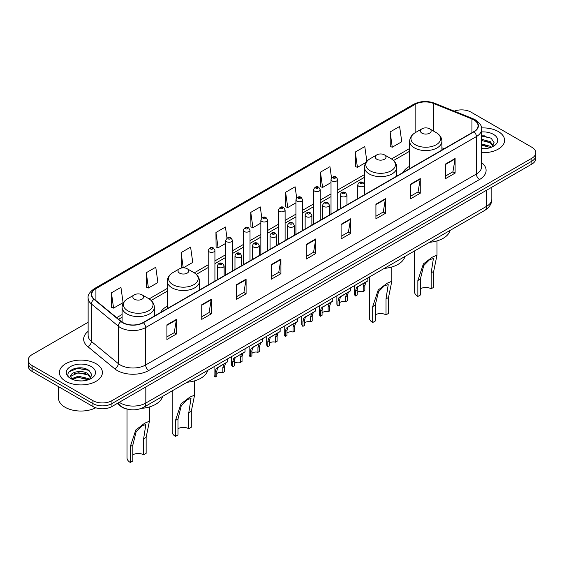 <?xml version="1.0" encoding="UTF-8"?>
<svg xmlns="http://www.w3.org/2000/svg" width="564" height="564" viewBox="0 0 564 564"><rect width="100%" height="100%" fill="white"/><g stroke="black" fill="none" stroke-linecap="round" stroke-linejoin="round"><path stroke-width="0.85" d="M167.261 306.217A23.737 13.705 0 0 0 160.578 312.47M409.654 166.274A23.737 13.705 0 0 0 402.971 172.528M126.985 409.055A13.437 7.755 180 0 1 120.576 406.214L117.234 403.464M82.697 368.073A17.914 10.342 0 0 0 72.213 369.321M484.885 135.875A17.914 10.342 0 0 0 481.628 135.853M88.132 322.263L32.134 354.594A13.437 7.755 0 0 0 28.2 360.079L28.2 365.93A13.437 7.755 0 0 0 32.134 371.415L92.94 406.524A13.437 7.755 0 0 0 111.94 406.524L531.866 164.082A13.437 7.755 0 0 0 535.8 158.597L535.8 155.671A13.437 7.755 0 0 1 531.866 161.156A13.437 7.755 0 0 0 535.8 155.671L535.8 152.745A13.437 7.755 0 0 0 531.866 147.26L471.06 112.151A13.437 7.755 0 0 0 454.239 111.136M28.2 360.079A13.437 7.755 0 0 0 32.134 365.564L92.94 400.673A13.437 7.755 0 0 0 111.94 400.673L111.94 403.598L531.866 161.156L111.94 403.598A13.437 7.755 0 0 1 92.94 403.598A13.437 7.755 0 0 0 111.94 403.598L111.94 406.524M32.134 365.564L32.134 368.489L92.94 403.598L32.134 368.489A13.437 7.755 0 0 1 28.2 363.004A13.437 7.755 0 0 0 32.134 368.489L32.134 371.415M498.294 131.532A21.495 12.408 0 0 0 481.529 127.936A21.495 12.408 0 0 1 498.294 131.532A21.495 12.408 0 0 1 504.59 140.309A21.495 12.408 0 0 0 498.294 131.532M96.106 363.738A21.495 12.408 0 0 0 72.678 361.045A21.495 12.408 0 0 0 59.41 372.515A21.495 12.408 0 0 0 65.706 381.292A21.495 12.408 0 0 0 89.133 383.978A21.495 12.408 0 0 0 102.401 372.515A21.495 12.408 0 0 0 96.106 363.738A21.495 12.408 0 0 0 72.678 361.045A21.495 12.408 0 0 0 59.41 372.515A21.495 12.408 0 0 0 65.706 381.292A21.495 12.408 0 0 0 89.133 383.978A21.495 12.408 0 0 0 102.401 372.515A21.495 12.408 0 0 0 96.106 363.738M473.845 119.906A14.333 8.277 180 0 1 478.046 125.758A14.333 8.277 180 0 1 473.845 131.609L143.101 322.566A14.333 8.277 180 0 1 121.225 321.459L94.308 299.258A14.333 8.277 180 0 1 91.72 294.514A14.333 8.277 180 0 1 95.915 288.662L415.132 104.361A14.333 8.277 180 0 1 433.49 103.438L471.934 118.976A14.333 8.277 180 0 1 473.845 119.906M474.098 119.758A14.692 8.481 0 0 0 472.139 118.807L433.695 103.268A14.692 8.481 0 0 0 414.885 104.22L95.661 288.521A14.692 8.481 0 0 0 94.019 299.378L120.936 321.579A14.692 8.481 0 0 0 143.355 322.707L474.098 131.757A14.692 8.481 0 0 0 474.098 119.758M166.916 324.864L166.916 339.493L176.419 334.008L176.419 319.379L166.916 324.864M166.916 336.898L174.234 332.675L176.377 319.866A3.581 2.066 -120 0 0 176.419 319.379M174.17 332.711L176.419 334.008M201.75 304.757L201.75 319.379L211.253 313.894L211.253 299.272L201.75 304.757M201.75 316.785L209.068 312.562L211.211 299.752A3.581 2.066 -120 0 0 211.253 299.272M209.004 312.597L211.253 313.894M236.584 284.644L236.584 299.272L246.087 293.788L246.087 279.159L236.584 284.644M236.584 296.671L243.902 292.448L246.052 279.645A3.581 2.066 -120 0 0 246.087 279.159M243.838 292.49L246.087 293.788M271.425 264.53L271.425 279.159L280.921 273.674L280.921 259.045L271.425 264.53M271.425 276.564L278.743 272.334L280.886 259.532A3.581 2.066 -120 0 0 280.921 259.045M278.672 272.377L280.921 273.674M445.602 163.969L445.602 178.598L455.099 173.113L455.099 158.484L445.602 163.969M445.602 176.003L452.92 171.78L455.063 158.97A3.581 2.066 -120 0 0 455.099 158.484M452.85 171.816L455.099 173.113M410.761 184.083L410.761 198.711L420.265 193.226L420.265 178.598L410.761 184.083M410.761 196.117L418.079 191.887L420.229 179.084A3.581 2.066 -120 0 0 420.265 178.598M418.016 191.929L420.265 193.226M375.927 204.196L375.927 218.825L385.431 213.333L385.431 198.711L375.927 204.196M375.927 216.223L383.245 212.001L385.388 199.198A3.581 2.066 -120 0 0 385.431 198.711M383.182 212.036L385.431 213.333M341.093 224.31L341.093 238.932L350.596 233.447L350.596 218.818L341.093 224.31M341.093 236.337L348.411 232.114L350.554 219.304A3.581 2.066 -120 0 0 350.596 218.818M348.348 232.149L350.596 233.447M306.259 244.416L306.259 259.045L315.755 253.56L315.755 238.932L306.259 244.416M306.259 256.451L313.577 252.228L315.72 239.418A3.581 2.066 -120 0 0 315.755 238.932M313.513 252.263L315.755 253.56M481.628 152.696A21.495 12.408 0 0 0 504.59 140.309A21.495 12.408 0 0 1 481.628 152.696M111.94 400.673L531.866 158.23A13.437 7.755 0 0 0 535.8 152.745M183.363 267.829L192.747 262.408L190.604 247.124L181.107 252.609L181.256 267.146M146.266 272.722L148.417 288.007L157.913 282.522L155.77 267.237L146.266 272.722L146.421 287.259M111.432 292.836L113.575 308.113L123.079 302.628L120.936 287.351L111.432 292.836L111.587 307.373M296.678 197.957L295.113 186.79L285.61 192.275L285.765 206.812M331.533 177.984L329.947 166.676L320.444 172.161L320.599 186.698M366.861 161.36L364.781 146.562L355.278 152.047L355.433 166.591M390.119 131.941L392.262 147.218L401.758 141.733L399.615 126.456L390.119 131.941L390.267 146.478M226.989 238.057L225.438 227.01L215.941 232.495L216.09 247.039M261.83 217.993L260.272 206.903L250.776 212.388L250.931 226.925M250.776 212.388L252.919 227.666L260.843 223.097M252.919 227.666L250.776 226.869M285.61 192.275L287.753 207.559L295.931 202.836M287.753 207.559L285.61 206.755M320.444 172.161L322.587 187.445L331.019 182.574M322.587 187.445L320.444 186.642M355.278 152.047L357.428 167.332L366.114 162.319M357.428 167.332L355.278 166.528M392.262 147.218L390.119 146.421M215.941 232.495L218.085 247.779L225.755 243.352M218.085 247.779L215.941 246.976M183.081 267.829L181.107 267.089M181.107 252.609L183.237 267.829M148.417 288.007L146.266 287.203M113.575 308.113L111.432 307.317M481.628 148.579L484.06 148.727M481.628 143.933L490.257 146.28L491.441 147.232M481.628 145.096L490.469 147.592M481.628 139.294L490.257 141.635L493.162 145.653M481.628 140.45L490.257 142.798L492.936 145.956M481.628 148.699A14.601 8.432 0 0 0 493.422 146.273A14.601 8.432 0 0 0 493.422 134.352A14.601 8.432 0 0 0 481.628 131.927M491.787 147.091L494.071 142.593L491.181 138.236L481.628 135.621M481.628 136.072L490.983 138.102M481.628 140.718L487.747 141.515M481.628 145.364L487.747 146.161M414.575 250.917L414.575 291.884A11.195 6.465 0 0 0 417.861 296.452L417.861 280.519L423.374 263.931L432.228 257.198L436.973 255.189L433.695 271.376L433.695 287.316L431.157 288.775A7.614 4.399 0 0 0 420.391 288.775M431.157 288.775L431.157 272.842L433.392 258.566L429.592 259.673L423.705 265.595L420.391 279.06L420.391 294.993L417.861 296.452M421.978 133.182A5.372 3.102 0 0 0 429.578 133.182A5.372 3.102 0 0 0 429.578 128.789L436.247 132.646A14.812 8.552 0 0 1 436.247 144.737A14.812 8.552 0 0 1 415.301 144.737A14.812 8.552 0 0 1 415.301 132.646C411.657 134.81 409.774 137.686 409.654 141.275A16.123 9.306 0 0 0 414.378 147.86A16.123 9.306 0 0 0 431.946 149.876A16.123 9.306 0 0 0 441.901 141.275C441.781 137.686 439.899 134.81 436.247 132.646L429.578 128.789A5.372 3.102 0 0 0 421.978 128.789A5.372 3.102 0 0 0 421.978 133.182M429.472 242.316A24.633 14.22 0 0 0 450.128 230.387M369.42 276.987L369.42 317.955A11.195 6.465 0 0 0 372.698 322.53L372.698 306.59L378.218 290.002L387.066 283.269L391.811 281.26L388.533 297.454L388.533 313.387L386.002 314.846A7.614 4.399 0 0 0 375.229 314.846M386.002 314.846L386.002 298.913L388.229 284.637L384.429 285.744L378.543 291.666L375.229 305.131L375.229 321.064L372.698 322.53M376.815 159.252A5.372 3.102 0 0 0 384.415 159.252A5.372 3.102 0 0 0 384.415 154.867L391.092 158.717A14.812 8.552 0 0 1 391.092 170.807A14.812 8.552 0 0 1 370.146 170.807A14.812 8.552 0 0 1 370.139 158.717C366.494 160.881 364.612 163.764 364.492 167.353A16.123 9.306 0 0 0 369.216 173.931A16.123 9.306 0 0 0 386.784 175.947A16.123 9.306 0 0 0 396.739 167.353C396.619 163.764 394.737 160.881 391.092 158.717L384.415 154.867A5.372 3.102 0 0 0 376.815 154.867A5.372 3.102 0 0 0 376.815 159.252M384.31 268.386A24.633 14.22 0 0 0 404.966 256.465M172.189 390.859L172.189 431.827A11.195 6.465 0 0 0 175.467 436.402L175.467 420.462L180.988 403.873L189.835 397.141L194.58 395.131L191.302 411.318L191.302 427.258L188.771 428.718A7.614 4.399 0 0 0 177.998 428.718M188.771 428.718L188.771 412.785L190.999 398.508L187.199 399.615L181.312 405.537L177.998 419.003L177.998 434.936L175.467 436.402M179.585 273.124A5.372 3.102 0 0 0 187.185 273.124A5.372 3.102 0 0 0 187.185 268.732L193.854 272.588A14.812 8.552 0 0 1 193.861 272.588A14.812 8.552 0 0 1 193.854 284.679A14.812 8.552 0 0 1 172.908 284.679A14.812 8.552 0 0 1 172.908 272.588C169.263 274.753 167.381 277.629 167.261 281.217A16.123 9.306 0 0 0 171.985 287.802A16.123 9.306 0 0 0 189.553 289.818A16.123 9.306 0 0 0 199.508 281.217C199.388 277.629 197.506 274.753 193.861 272.588L187.185 268.732A5.372 3.102 0 0 0 179.585 268.732A5.372 3.102 0 0 0 179.585 273.124M187.079 382.258A24.633 14.22 0 0 0 207.735 370.329M127.027 409.069L127.027 457.897A11.195 6.465 0 0 0 130.305 462.473L130.305 446.533L135.825 429.944L144.673 423.211L149.425 421.202L146.139 437.396L146.139 453.329L143.608 454.796A7.614 4.399 0 0 0 132.843 454.796M143.608 454.796L143.608 438.855L145.836 424.579L142.043 425.686L136.157 431.608L132.843 445.074L132.843 461.007L130.305 462.473M134.422 299.195A5.372 3.102 0 0 0 142.022 299.195A5.372 3.102 0 0 0 142.022 294.81L148.699 298.659A14.812 8.552 0 0 1 148.699 310.757A14.812 8.552 0 0 1 127.753 310.757A14.812 8.552 0 0 1 127.753 298.659C124.101 300.823 122.219 303.707 122.099 307.295A16.123 9.306 0 0 0 126.822 313.873A16.123 9.306 0 0 0 144.398 315.889A16.123 9.306 0 0 0 154.346 307.295C154.226 303.707 152.343 300.823 148.699 298.659L142.022 294.81A5.372 3.102 0 0 0 134.422 294.81A5.372 3.102 0 0 0 134.422 299.195M141.402 408.378A24.633 14.22 0 0 0 162.58 396.407M58.515 386.643L58.515 398.113A22.391 12.93 0 0 0 65.072 407.25A22.391 12.93 0 0 0 95.781 407.772M78.459 380.827L81.872 380.926M71.762 378.684L78.283 376.195L88.062 378.479L89.246 379.431M72.361 379.311L78.283 377.358L88.28 379.791M71.868 379.135L70.817 376.681A10.124 5.844 0 0 0 72.453 379.389M90.973 377.859L88.062 373.84C81.984 369.307 69.485 372.106 70.817 376.681L70.782 376.237M70.845 376.822L71.127 376.075L78.283 372.712L88.062 374.997L90.741 378.155M89.591 379.29L91.883 374.799L88.985 370.435C78.741 363.075 60.531 372.776 71.05 378.726L71.572 379.05M91.234 366.551A14.601 8.432 0 0 0 70.578 366.551A14.601 8.432 0 0 0 70.578 378.472A14.601 8.432 0 0 0 91.234 378.472A14.601 8.432 0 0 0 91.234 366.551M68.914 371.902L77.487 368.384L88.788 370.308M74.272 373.615L77.487 373.03L85.559 373.721M74.272 378.254L77.487 377.668L85.559 378.366M357.167 292.646A4.477 2.587 180 0 1 363.209 291.546L363.209 286.533L364.309 283.142L365.077 282.423L359.007 285.927L357.971 286.801L357.167 290.023L357.167 295.035L355.539 295.98A6.719 3.877 180 0 1 354.425 293.837L354.425 285.645M355.539 295.98L355.539 290.961L356.392 287.718L365.62 282.113M367.855 277.89L367.855 280.823L365.888 282.233L364.845 285.588L364.845 290.608L363.209 291.546M357.379 286.872L359.007 285.927L357.379 286.872M339.627 302.776A4.477 2.587 180 0 1 345.669 301.677L345.669 296.664L346.761 293.273L347.537 292.554L341.467 296.058L340.43 296.932L339.627 300.147L339.627 305.166L337.991 306.111A6.719 3.877 180 0 1 336.877 303.968L336.877 295.776M337.991 306.111L337.991 301.091L338.844 297.841L348.073 292.244M350.314 288.021L350.314 290.946L348.348 292.356L347.297 295.719L347.297 300.732L345.669 301.677M339.838 296.995L341.467 296.058L339.838 296.995M322.079 312.9A4.477 2.587 180 0 1 328.121 311.807L328.121 306.788L329.221 303.404L329.989 302.685L322.883 307.056L322.079 310.278L322.079 315.297L320.444 316.235A6.719 3.877 180 0 1 319.33 314.099L319.33 305.907M320.444 316.235L320.444 311.222L321.304 307.972L330.532 302.374M332.767 298.144L332.767 301.077L330.8 302.487L329.757 305.85L329.757 310.863L328.121 311.807M322.291 307.126L323.919 306.189L322.291 307.126M304.539 323.031A4.477 2.587 180 0 1 310.581 321.938L310.581 316.919L311.673 313.535L312.449 312.808L305.343 317.187L304.539 320.408L304.539 325.421L302.903 326.366A6.719 3.877 180 0 1 301.789 324.229L301.789 316.03M302.903 326.366L302.903 321.353L303.756 318.103L312.985 312.498M315.227 308.275L315.227 311.208L313.26 312.618L312.209 315.974L312.209 320.994L310.581 321.938M304.75 317.257L306.379 316.312L304.75 317.257M286.991 333.162A4.477 2.587 180 0 1 293.033 332.062L293.033 327.049L294.126 323.658L294.901 322.939L288.831 326.443L287.795 327.317L286.991 330.539L286.991 335.552L285.356 336.496A6.719 3.877 180 0 1 284.242 334.36L284.242 326.161M285.356 336.496L285.356 331.477L286.209 328.234L295.437 322.629M297.679 318.406L297.679 321.339L295.712 322.749L294.669 326.105L294.669 331.124L293.033 332.062M287.203 327.388L288.831 326.443L287.203 327.388M269.444 343.293A4.477 2.587 180 0 1 275.486 342.193L275.486 337.18L276.586 333.789L277.361 333.07L271.291 336.574L270.248 337.448L269.444 340.663L269.444 345.683L267.815 346.627A6.719 3.877 180 0 1 266.702 344.484L266.702 336.292M267.815 346.627L267.815 341.608L268.668 338.358L277.897 332.76M280.139 328.537L280.139 331.463L278.165 332.873L277.121 336.236L277.121 341.248L275.486 342.193M269.662 337.512L271.291 336.574L269.662 337.512M251.904 353.416A4.477 2.587 180 0 1 257.945 352.324L257.945 347.304L259.038 343.92L259.814 343.201L252.707 347.572L251.904 350.794L251.904 355.813L250.268 356.751A6.719 3.877 180 0 1 249.154 354.615L249.154 346.423M250.268 356.751L250.268 351.739L251.121 348.489L260.349 342.891M262.591 338.661L262.591 341.594L260.624 343.004L259.581 346.366L259.581 351.379L257.945 352.324M252.115 347.643L253.744 346.705L252.115 347.643M234.356 363.547A4.477 2.587 180 0 1 240.398 362.455L240.398 357.435L241.498 354.051L242.266 353.325L235.16 357.703L234.356 360.925L234.356 365.937L232.728 366.882A6.719 3.877 180 0 1 231.614 364.746L231.614 356.547M232.728 366.882L232.728 361.869L233.581 358.619L242.809 353.015M245.044 348.792L245.044 351.724L243.077 353.134L242.034 356.49L242.034 361.51L240.398 362.455M234.568 357.773L236.196 356.829L234.568 357.773M216.816 373.678A4.477 2.587 180 0 1 222.858 372.578L222.858 367.566L223.95 364.175L224.726 363.456L218.656 366.96L217.619 367.834L216.816 371.056L216.816 376.068L215.18 377.013A6.719 3.877 180 0 1 214.066 374.877L214.066 366.678M215.18 377.013L215.18 371.993L216.033 368.75L225.262 363.145M227.503 358.923L227.503 361.855L225.537 363.265L224.486 366.621L224.486 371.641L222.858 372.578M217.027 367.904L218.656 366.96L217.027 367.904M119.286 402.28A17.914 10.342 0 0 0 120.492 403.048A17.914 10.342 0 0 0 145.822 403.048L486.577 206.318A17.914 10.342 0 0 0 491.829 199C491.956 203.449 489.587 207.249 484.723 210.414L143.968 407.152A8.961 5.175 60 0 0 145.822 403.048L145.822 386.96M486.577 190.223L486.577 206.318A8.961 5.175 60 0 1 484.723 210.414M118.56 402.696A8.961 5.992 129.5 0 0 120.125 405.615L117.404 403.366M531.866 164.082L531.866 158.23M92.94 406.524L92.94 400.673M481.628 162.615A22.391 12.93 180 0 1 479.548 179.514L148.804 370.463A4.477 2.587 60 0 1 145.632 364.978L476.383 174.029A17.914 10.342 0 0 0 481.628 166.711L481.628 129.269A17.914 10.342 180 0 1 476.383 136.58A4.477 2.587 -120 0 0 474.098 131.757M148.804 370.463A22.391 12.93 180 0 1 117.136 370.463A22.391 12.93 180 0 1 114.626 368.743L87.702 346.543A22.391 12.93 180 0 1 88.132 331.371M120.301 364.978A17.914 10.342 0 0 0 145.632 364.978L145.632 327.536A17.914 10.342 180 0 1 118.292 326.154L91.375 303.961A17.914 10.342 180 0 1 88.132 298.025L88.132 335.474A17.914 10.342 0 0 0 91.375 341.403L118.292 363.597A17.914 10.342 0 0 0 120.301 364.978M481.628 129.269C482.227 126.47 480.168 123.347 475.452 119.906L473.097 118.764A4.477 2.101 112 0 0 472.139 118.807M473.097 118.764L434.654 103.219C427.237 100.596 420.194 100.977 413.532 104.361A4.477 2.587 60 0 1 414.885 104.22M95.661 288.521A4.477 2.587 -120 0 0 94.308 288.662C89.662 292.004 87.603 295.127 88.132 298.025M94.019 299.378A4.477 2.996 129.5 0 0 91.375 303.961L91.375 341.403A4.477 2.996 -50.5 0 1 87.702 346.543M434.654 103.219A4.477 2.101 112 0 0 433.695 103.268M120.936 321.579A4.477 2.996 129.5 0 0 118.292 326.154L118.292 363.597A4.477 2.996 -50.5 0 1 114.626 368.743M143.355 322.707A4.477 2.587 60 0 1 145.632 327.536L476.383 136.58L476.383 174.029A4.477 2.587 60 0 0 479.548 179.514M95.915 288.662L95.915 300.584M471.934 118.976L471.934 132.709M433.49 103.438L433.49 131.052M444.199 148.727L441.901 147.789M415.132 104.361L415.132 132.744M409.654 148.487L391.501 158.963M364.492 174.558L337.737 190.005M331.019 193.882L320.197 200.135M313.478 204.013L302.649 210.266M295.931 214.144L285.109 220.39M278.39 224.275L267.562 230.521M260.843 234.398L250.014 240.652M243.296 244.529L232.474 250.783M225.755 254.66L214.926 260.906M208.208 264.791L194.27 272.835M167.261 288.43L149.115 298.906M122.099 314.5L116.628 317.666M306.259 244.882L315.72 239.418M341.093 224.768L350.554 219.304M375.927 204.661L385.388 199.198M410.761 184.548L420.229 179.084M445.602 164.434L455.063 158.97M271.425 264.995L280.886 259.532M236.584 285.109L246.052 279.645M201.75 305.216L211.211 299.752M166.916 325.329L176.377 319.866M420.391 279.06L417.861 280.519M433.695 271.376L431.157 272.842M375.229 305.131L372.698 306.59M388.533 297.454L386.002 298.913M177.998 419.003L175.467 420.462M191.302 411.318L188.771 412.785M132.843 445.074L130.305 446.533M146.139 437.396L143.608 438.855M358.767 186.24A3.356 1.939 180 0 1 357.78 184.865C358.641 182.116 360.396 181.312 363.054 182.475L364.499 184.865A3.356 1.939 180 0 1 362.426 186.663A3.356 1.939 180 0 1 358.767 186.24M361.933 182.581A1.121 0.649 0 0 0 360.347 182.581A1.121 0.649 0 0 0 360.347 183.497A1.121 0.649 0 0 0 361.933 183.497A1.121 0.649 0 0 0 361.933 182.581M365.077 282.423L366.706 281.485M363.209 286.533L364.845 285.588M355.539 290.961L357.167 290.023M341.22 196.371A3.356 1.939 180 0 1 340.233 194.996C341.093 192.239 342.849 191.443 345.506 192.599L346.952 194.996A3.356 1.939 180 0 1 344.879 196.787A3.356 1.939 180 0 1 341.22 196.371M344.385 192.712A1.121 0.649 0 0 0 342.806 192.712A1.121 0.649 0 0 0 342.806 193.628A1.121 0.649 0 0 0 344.385 193.628A1.121 0.649 0 0 0 344.385 192.712M347.537 292.554L349.165 291.616M345.669 296.664L347.297 295.719M337.991 301.091L339.627 300.147M323.673 206.494A3.356 1.939 180 0 1 322.693 205.127C323.553 202.37 325.308 201.574 327.959 202.73L329.411 205.127A3.356 1.939 180 0 1 327.339 206.917A3.356 1.939 180 0 1 323.673 206.494M326.845 202.843A1.121 0.649 0 0 0 325.259 202.843A1.121 0.649 0 0 0 325.259 203.752A1.121 0.649 0 0 0 326.845 203.752A1.121 0.649 0 0 0 326.845 202.843M329.989 302.685L331.618 301.74M328.121 306.788L329.757 305.85M320.444 311.222L322.079 310.278M306.132 216.625A3.356 1.939 180 0 1 305.145 215.258C306.005 212.501 307.761 211.704 310.419 212.861L311.864 215.258A3.356 1.939 180 0 1 309.791 217.048A3.356 1.939 180 0 1 306.132 216.625M309.298 212.973A1.121 0.649 0 0 0 307.711 212.973A1.121 0.649 0 0 0 307.711 213.883A1.121 0.649 0 0 0 309.298 213.883A1.121 0.649 0 0 0 309.298 212.973M312.449 312.808L314.077 311.871M310.581 316.919L312.209 315.974M302.903 321.353L304.539 320.408M288.585 226.756A3.356 1.939 180 0 1 287.605 225.381C288.465 222.632 290.22 221.828 292.871 222.992L294.323 225.381A3.356 1.939 180 0 1 292.251 227.179A3.356 1.939 180 0 1 288.585 226.756M291.757 223.097A1.121 0.649 0 0 0 290.171 223.097A1.121 0.649 0 0 0 290.171 224.014A1.121 0.649 0 0 0 291.757 224.014A1.121 0.649 0 0 0 291.757 223.097M294.901 322.939L296.53 322.002M293.033 327.049L294.669 326.105M285.356 331.477L286.991 330.539M271.044 236.887A3.356 1.939 180 0 1 270.057 235.512C270.917 232.756 272.673 231.959 275.331 233.115L276.776 235.512A3.356 1.939 180 0 1 274.703 237.303A3.356 1.939 180 0 1 271.044 236.887M274.21 233.228A1.121 0.649 0 0 0 272.623 233.228A1.121 0.649 0 0 0 272.623 234.145A1.121 0.649 0 0 0 274.21 234.145A1.121 0.649 0 0 0 274.21 233.228M277.361 333.07L278.99 332.133M275.486 337.18L277.121 336.236M267.815 341.608L269.444 340.663M253.497 247.011A3.356 1.939 180 0 1 252.517 245.643C253.37 242.887 255.132 242.09 257.783 243.246L259.236 245.643A3.356 1.939 180 0 1 257.156 247.434A3.356 1.939 180 0 1 253.497 247.011M256.662 243.359A1.121 0.649 0 0 0 255.083 243.359A1.121 0.649 0 0 0 255.083 244.268A1.121 0.649 0 0 0 256.662 244.268A1.121 0.649 0 0 0 256.662 243.359M259.814 343.201L261.442 342.256M257.945 347.304L259.581 346.366M250.268 351.739L251.904 350.794M235.956 257.142A3.356 1.939 180 0 1 234.969 255.774C235.83 253.017 237.585 252.221 240.243 253.377L241.688 255.774A3.356 1.939 180 0 1 239.615 257.565A3.356 1.939 180 0 1 235.956 257.142M239.122 253.49A1.121 0.649 0 0 0 237.536 253.49A1.121 0.649 0 0 0 237.536 254.399A1.121 0.649 0 0 0 239.122 254.399A1.121 0.649 0 0 0 239.122 253.49M242.266 353.325L243.895 352.387M240.398 357.435L242.034 356.49M232.728 361.869L234.356 360.925M218.409 267.273A3.356 1.939 180 0 1 217.429 265.905C218.282 263.148 220.038 262.345 222.695 263.508L224.141 265.905A3.356 1.939 180 0 1 222.068 267.696A3.356 1.939 180 0 1 218.409 267.273M221.574 263.614A1.121 0.649 0 0 0 219.995 263.614A1.121 0.649 0 0 0 219.995 264.53A1.121 0.649 0 0 0 221.574 264.53A1.121 0.649 0 0 0 221.574 263.614M224.726 363.456L226.354 362.518M222.858 367.566L224.486 366.621M215.18 371.993L216.816 371.056M337.737 210.189L337.737 179.549A3.356 1.939 180 0 1 335.665 181.34A3.356 1.939 180 0 1 332.006 180.917A3.356 1.939 180 0 1 331.019 179.549L331.019 214.066M333.585 178.175A1.121 0.649 0 0 0 335.171 178.175A1.121 0.649 0 0 0 335.171 177.265A1.121 0.649 0 0 0 333.585 177.265A1.121 0.649 0 0 0 333.585 178.175M320.197 220.32L320.197 189.68A3.356 1.939 180 0 1 318.124 191.471A3.356 1.939 180 0 1 314.458 191.048A3.356 1.939 180 0 1 313.478 189.68L313.478 224.197M316.044 188.305A1.121 0.649 0 0 0 317.624 188.305A1.121 0.649 0 0 0 317.624 187.389A1.121 0.649 0 0 0 316.044 187.389A1.121 0.649 0 0 0 316.044 188.305M302.649 230.45L302.649 199.804A3.356 1.939 180 0 1 300.577 201.595A3.356 1.939 180 0 1 296.918 201.179A3.356 1.939 180 0 1 295.931 199.804L295.931 234.328M298.497 198.436A1.121 0.649 0 0 0 300.083 198.436A1.121 0.649 0 0 0 300.083 197.52A1.121 0.649 0 0 0 298.497 197.52A1.121 0.649 0 0 0 298.497 198.436M285.109 240.574L285.109 209.935A3.356 1.939 180 0 1 283.029 211.726A3.356 1.939 180 0 1 279.37 211.31A3.356 1.939 180 0 1 278.39 209.935L278.39 244.459M280.957 208.567A1.121 0.649 0 0 0 282.536 208.567A1.121 0.649 0 0 0 282.536 207.651A1.121 0.649 0 0 0 280.957 207.651A1.121 0.649 0 0 0 280.957 208.567M267.562 250.705L267.562 220.066A3.356 1.939 180 0 1 265.489 221.856A3.356 1.939 180 0 1 261.83 221.433A3.356 1.939 180 0 1 260.843 220.066L260.843 254.583M263.409 218.691A1.121 0.649 0 0 0 264.995 218.691A1.121 0.649 0 0 0 264.995 217.782A1.121 0.649 0 0 0 263.409 217.782A1.121 0.649 0 0 0 263.409 218.691M250.014 260.836L250.014 230.197A3.356 1.939 180 0 1 247.941 231.987A3.356 1.939 180 0 1 244.282 231.564A3.356 1.939 180 0 1 243.296 230.197L243.296 264.713M245.869 228.822A1.121 0.649 0 0 0 247.448 228.822A1.121 0.649 0 0 0 247.448 227.905A1.121 0.649 0 0 0 245.869 227.905A1.121 0.649 0 0 0 245.869 228.822M232.474 270.967L232.474 240.32A3.356 1.939 180 0 1 230.401 242.111A3.356 1.939 180 0 1 226.735 241.695A3.356 1.939 180 0 1 225.755 240.32L225.755 274.844M228.321 238.953A1.121 0.649 0 0 0 229.908 238.953A1.121 0.649 0 0 0 229.908 238.036A1.121 0.649 0 0 0 228.321 238.036A1.121 0.649 0 0 0 228.321 238.953M214.926 281.091L214.926 250.451A3.356 1.939 180 0 1 212.854 252.242A3.356 1.939 180 0 1 209.195 251.826A3.356 1.939 180 0 1 208.208 250.451L208.208 284.975M210.781 249.084A1.121 0.649 0 0 0 212.36 249.084A1.121 0.649 0 0 0 212.36 248.167A1.121 0.649 0 0 0 210.781 248.167A1.121 0.649 0 0 0 210.781 249.084M143.968 407.152C136.763 410.768 129.551 410.768 122.346 407.152L120.125 405.615M491.829 199L491.829 187.199M413.532 104.361L94.308 288.662M409.654 151.215L393.545 160.514M364.492 177.286L337.737 192.733M331.019 196.61L320.197 202.864M313.478 206.741L302.649 212.988M295.931 216.865L285.109 223.118M278.39 226.996L267.562 233.249M260.843 237.127L250.014 243.38M243.296 247.258L232.474 253.504M225.755 257.388L214.926 263.635M208.208 267.512L196.314 274.386M167.261 291.158L151.152 300.457M122.099 317.229L118.574 319.266M436.973 255.189L436.973 240.927M441.901 150.052L441.901 141.275M409.654 168.671L409.654 141.275M421.978 128.789L415.301 132.646M391.811 281.26L391.811 266.998M396.739 176.123L396.739 167.353M364.492 184.696L364.492 167.353M376.815 154.867L370.139 158.717M194.58 395.131L194.58 380.869M199.508 289.995L199.508 281.217M167.261 308.614L167.261 281.217M179.585 268.732L172.908 272.588M149.425 421.202L149.425 406.94M154.346 316.073L154.346 307.295M122.099 322.107L122.099 307.295M134.422 294.81L127.753 298.659M357.78 198.62L357.78 184.865M364.499 194.742L364.499 184.865M340.233 208.751L340.233 194.996M346.952 204.866L346.952 194.996M322.693 218.874L322.693 205.127M329.411 214.997L329.411 205.127M305.145 229.005L305.145 215.258M311.864 225.128L311.864 215.258M287.605 239.136L287.605 225.381M294.323 235.258L294.323 225.381M270.057 249.267L270.057 235.512M276.776 245.382L276.776 235.512M252.517 259.391L252.517 245.643M259.236 255.513L259.236 245.643M234.969 269.522L234.969 255.774M241.688 265.644L241.688 255.774M217.429 279.652L217.429 265.905M224.141 275.775L224.141 265.905M337.737 179.549L336.292 177.152C334.339 175.742 332.584 176.546 331.019 179.549M320.197 189.68L318.745 187.283C316.799 185.873 315.043 186.67 313.478 189.68M302.649 199.804L301.204 197.407C299.251 196.004 297.496 196.801 295.931 199.804M285.109 209.935L283.657 207.538C281.711 206.135 279.955 206.932 278.39 209.935M267.562 220.066L266.116 217.669C264.163 216.259 262.408 217.062 260.843 220.066M250.014 230.197L248.569 227.8C246.623 226.39 244.861 227.186 243.296 230.197M232.474 240.32L231.021 237.923C229.076 236.52 227.32 237.317 225.755 240.32M214.926 250.451L213.481 248.054C211.535 246.651 209.773 247.448 208.208 250.451"/></g></svg>
